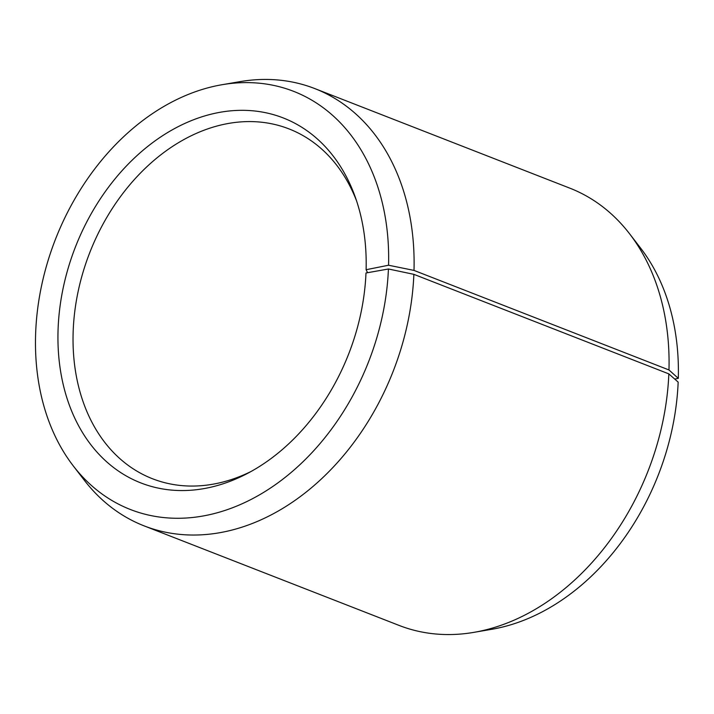 <?xml version="1.0" encoding="UTF-8"?>
<svg xmlns="http://www.w3.org/2000/svg" width="714" height="714" viewBox="0 0 714 714"><rect width="100%" height="100%" fill="white"/><g stroke="black" fill="none" stroke-linecap="round" stroke-linejoin="round"><path stroke-width="1.07" d="M250.909 471.561A187.764 140.631 111.3 0 1 152.466 478.737A187.764 140.631 111.3 0 1 73.221 330.145A187.764 140.631 111.3 0 1 289.045 128.922A187.764 140.631 111.3 0 1 356.581 200.902M367.576 272.712L366.103 269.713A195.895 146.718 111.3 0 0 355.233 196.993A195.895 146.718 111.3 0 0 186.889 122.513A195.895 146.718 111.3 0 0 58.137 327.887A195.895 146.718 111.3 0 0 247.267 473.534A195.895 146.718 111.3 0 0 365.987 272.989L388.425 268.991L413.87 274.346L668.839 373.886L678.166 382.115A224.455 168.111 111.3 0 1 491.821 629.284L473.98 632.345A234.71 175.787 111.3 0 1 399.064 625.41L144.085 525.861A234.71 175.787 111.3 0 1 84.279 480.201L73.239 465.858A224.455 168.111 111.3 0 1 35.7 331.885A224.455 168.111 111.3 0 1 222.045 84.716A224.455 168.111 111.3 0 1 388.559 265.233L414.004 270.41L668.973 369.959L678.3 378.358L674.721 379.072M668.839 373.886A234.71 175.787 111.3 0 1 473.98 632.345M413.87 274.346A234.71 175.787 111.3 0 1 144.085 525.861M388.425 268.991A224.455 168.111 111.3 0 1 265.519 491.232A224.455 168.111 111.3 0 1 73.239 465.858M366.103 269.713L388.559 265.233M222.045 84.716L239.886 81.655A234.71 175.787 111.3 0 1 314.812 88.59A234.71 175.787 111.3 0 1 414.004 270.41M314.812 88.59L569.781 188.139A234.71 175.787 111.3 0 1 629.587 233.799A234.71 175.787 111.3 0 1 668.973 369.959M629.587 233.799L640.628 248.142A224.455 168.111 111.3 0 1 678.3 378.358"/></g></svg>
